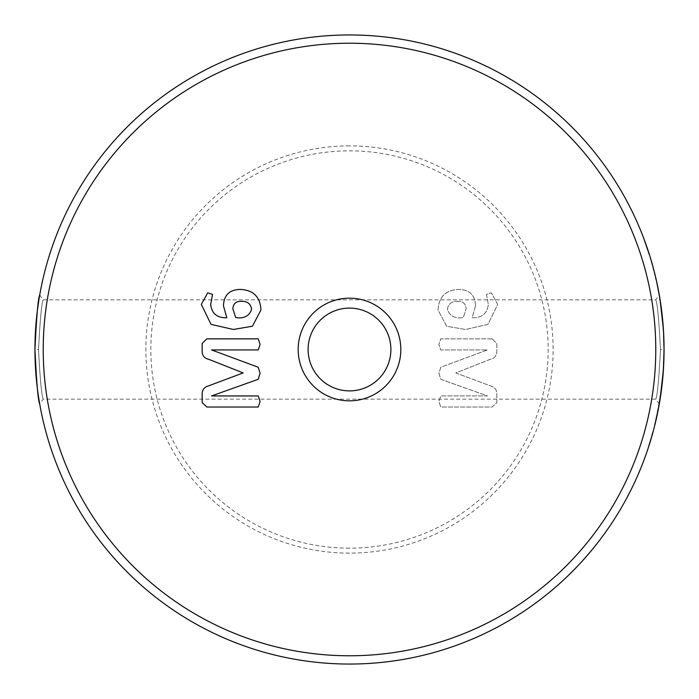 <?xml version="1.0" encoding="UTF-8"?>
<svg xmlns="http://www.w3.org/2000/svg" width="699" height="699" viewBox="0 0 699 699"><rect width="100%" height="100%" fill="white"/><g stroke="black" fill="none" stroke-linecap="round" stroke-linejoin="round"><path stroke-width="0.52" stroke-dasharray="3.5 2.62" d="M38.524 349.5C40.088 379.627 41.66 396.184 43.233 399.164C41.652 396.158 40.088 379.609 38.524 349.5C40.088 379.627 41.66 396.184 43.233 399.164C41.652 396.158 40.088 379.609 38.524 349.5C40.088 319.364 41.652 302.807 43.233 299.836C41.66 302.772 40.088 319.329 38.524 349.5C40.088 319.364 41.652 302.807 43.233 299.836C41.66 302.772 40.088 319.329 38.524 349.5L34.95 349.5L35.64 328.705M660.476 349.5C658.912 319.373 657.34 302.816 655.767 299.836C657.348 302.842 658.912 319.391 660.476 349.5C658.912 319.373 657.34 302.816 655.767 299.836C657.348 302.842 658.912 319.391 660.476 349.5C658.912 379.636 657.348 396.193 655.767 399.164C657.34 396.228 658.912 379.671 660.476 349.5C658.912 379.636 657.348 396.193 655.767 399.164C657.34 396.228 658.912 379.671 660.476 349.5L664.05 349.5L663.43 369.255A314.55 314.55 0 0 0 663.43 369.212L663.106 373.851M664.05 349.247L664.05 349.876M664.05 347.849L663.762 336.114A314.55 314.55 0 0 1 664.05 347.849A314.55 314.55 0 0 0 663.762 336.114L663.762 336.114M663.316 328.041A314.55 314.55 0 0 0 662.303 316.394A314.55 314.55 0 0 1 663.316 328.041L663.159 325.786A314.55 314.55 0 0 1 663.5 330.933L662.862 322.143A314.55 314.55 0 0 0 662.442 317.73A314.55 314.55 0 0 1 663.5 330.915L663.325 328.163M663.5 330.933L663.168 330.95A314.218 314.218 0 0 0 662.827 325.813L663.168 330.95A314.218 314.218 0 0 0 662.11 317.792L662.39 317.206M660.625 305.507L661.525 312.409A314.218 314.218 0 0 0 659.69 299.347L661.848 312.374A314.55 314.55 0 0 0 660.013 299.294L661.612 310.426M663.334 328.294L663.001 328.32A314.218 314.218 0 0 0 661.97 316.394L662.303 316.359A314.55 314.55 0 0 1 663.334 328.294L663.403 329.369M400.824 349.5A51.324 51.324 0 0 0 349.5 298.176A51.324 51.324 0 0 0 298.176 349.5A51.324 51.324 0 0 0 349.5 400.824A51.324 51.324 0 0 0 400.824 349.5M308.11 349.5A41.39 41.39 0 0 1 349.5 308.11A41.39 41.39 0 0 1 390.89 349.5A41.39 41.39 0 0 0 349.5 308.11A41.39 41.39 0 0 0 308.11 349.5A41.39 41.39 0 0 1 349.5 308.11A41.39 41.39 0 0 1 390.89 349.5A41.39 41.39 0 0 1 349.5 390.89A41.39 41.39 0 0 1 308.11 349.5A41.39 41.39 0 0 0 349.5 390.89A41.39 41.39 0 0 0 390.89 349.5A41.39 41.39 0 0 1 349.5 390.89A41.39 41.39 0 0 1 308.11 349.5M349.5 145.873A203.627 203.627 0 0 0 145.873 349.5A203.627 203.627 0 0 0 349.5 553.127A203.627 203.627 0 0 0 553.127 349.5A203.627 203.627 0 0 0 349.5 145.873M349.5 548.165A198.665 198.665 0 0 1 150.835 349.5A198.665 198.665 0 0 1 349.5 150.835A198.665 198.665 0 0 1 548.165 349.5A198.665 198.665 0 0 1 349.5 548.165M349.5 43.224A306.276 306.276 0 0 1 655.776 349.5A306.276 306.276 0 0 1 349.5 655.776A306.276 306.276 0 0 1 43.224 349.5A306.276 306.276 0 0 1 349.5 43.224M349.5 664.05A314.55 314.55 0 0 0 664.05 349.5A314.55 314.55 0 0 0 349.5 34.95A314.55 314.55 0 0 0 34.95 349.5A314.55 314.55 0 0 0 349.5 664.05M660.031 399.645L659.943 400.169M663.325 370.82L663.368 370.164M664.015 354.175L664.024 353.231M662.958 375.669L663.098 369.229L661.813 384.074M663.43 369.212L663.43 369.212A314.55 314.55 0 0 1 663.43 369.255L663.098 369.229A314.218 314.218 0 0 0 663.098 369.194A314.218 314.218 0 0 1 663.098 369.229L663.351 370.461M661.839 312.296L659.437 295.817A314.55 314.55 0 0 0 656.903 282.807L659.961 298.927A314.55 314.55 0 0 1 661.839 312.296L661.726 311.308M659.41 295.668A314.55 314.55 0 0 0 657.077 283.645L656.754 283.715A314.218 314.218 0 0 1 659.087 295.721L659.41 295.668M655.697 420.064L654.509 425.009A314.218 314.218 0 0 0 655.697 420.064L659.62 400.09A314.218 314.218 0 0 1 654.622 424.573L658.056 408.889L654.509 425.009M654.946 424.651L654.946 424.651A314.55 314.55 0 0 0 659.943 400.151L659.62 400.09M660.511 396.551L656.815 416.587A314.55 314.55 0 0 0 661.979 385.516L659.463 401.051L662.04 385.035A314.55 314.55 0 0 1 660.511 396.551L656.815 416.587M663.683 354.253L663.115 369.028L663.744 363.366M663.412 363.366L663.438 369.046M646.933 247.158L647.58 249.062M648.244 251.037L644.356 239.94M649.188 255.039L644.225 240.543M644.924 241.496L645.273 242.457M645.09 241.95L646.479 245.838M652.316 264.388L652.316 264.388A314.55 314.55 0 0 0 650.341 257.66L650.149 257.031L650.026 257.756A314.218 314.218 0 0 1 652.001 264.475L652.962 267.997A314.218 314.218 0 0 1 654.71 274.786L654.701 274.768A314.218 314.218 0 0 0 650.035 257.765L650.35 257.669A314.55 314.55 0 0 1 655.024 274.69A314.55 314.55 0 0 0 653.285 267.909M652.49 266.24L653.049 267.035M653.076 267.149L653.224 267.682M654.858 275.415L654.71 274.786M657.506 285.681L657.733 286.791M657.908 287.656L657.139 285.515L658.109 290.391L657.139 285.515M659.087 295.721L658.432 290.321M658.764 292.077L655.286 277.197M657.156 285.62L656.475 280.867M656.492 280.946L656.658 281.723M656.824 282.457L657.322 284.799M660.966 305.533L661.105 306.581M660.607 305.384L660.223 300.596M660.24 300.675L660.363 301.461M660.476 302.204L660.826 304.572M664.024 345.149A314.55 314.55 0 0 0 663.805 337.032L663.447 336.368L663.473 337.049A314.218 314.218 0 0 1 663.692 345.149L663.701 345.848L663.692 345.149A314.218 314.218 0 0 0 663.473 337.049L663.805 337.032A314.55 314.55 0 0 1 664.024 345.149L663.701 345.848M663.945 357.635L663.823 361.366M663.456 362.265L663.701 352.785L663.735 363.541M663.351 364.677L663.858 360.509M663.849 360.771L663.805 361.995M663.613 357.739L663.657 365.193L664.05 350.723M663.325 365.184L663.613 357.722M663.718 349.867L664.041 352.279M663.701 352.785L663.998 355.415M662.617 379.522L662.582 379.863A314.55 314.55 0 0 1 662.337 382.239L662.337 382.266A314.55 314.55 0 0 0 662.556 380.099L662.294 382.72M662.18 383.716L662.818 377.311M662.801 377.556L662.678 378.814M662.337 382.239L662.014 382.204A314.218 314.218 0 0 0 662.233 380.064L663.045 374.629M662.495 380.719L662.39 381.803M662.268 382.947L662.215 383.445M662.713 374.647L662.058 384.852L663.29 371.387M663.229 372.165L663.115 373.72M661.726 384.808L663.054 369.911L661.647 385.533L662.801 373.554L662.582 379.863M663.316 371.029L663.194 372.707M659.035 405.437L659.253 404.223A314.55 314.55 0 0 0 660.319 397.801L659.996 397.757A314.218 314.218 0 0 1 658.93 404.171L658.93 404.162A314.218 314.218 0 0 0 659.865 398.535L659.996 397.757M659.253 404.214A314.55 314.55 0 0 0 660.197 398.587L661.114 392.357M660.721 392.777L659.943 398.089A314.218 314.218 0 0 1 659.34 401.785A314.218 314.218 0 0 0 659.856 398.613L659.908 398.29A314.218 314.218 0 0 1 659.34 401.785A314.218 314.218 0 0 0 660.066 397.303L661.21 389.16M660.52 394.219L660.73 395.084M660.459 396.892L660.319 397.801M655.522 420.807A314.218 314.218 0 0 1 655.033 422.869L654.456 425.228A314.218 314.218 0 0 0 655.679 420.143L657.803 410.182L655.845 420.885A314.55 314.55 0 0 1 655.356 422.947L655.173 423.708M656.728 415.398L655.618 420.37A314.218 314.218 0 0 1 655.033 422.869A314.218 314.218 0 0 0 655.714 419.968L656.728 415.398L656.623 417.434M656.597 417.565L655.959 420.387M654.605 424.643L654.701 425.621M654.675 425.735L654.535 426.268M654.482 426.495L654.78 425.307A314.55 314.55 0 0 0 655.994 420.213L657.471 411.833M656.527 416.342L657.803 410.182M650.891 439.522L653.233 431.283M650.07 442.222L649.878 442.843M649.721 443.349L649.188 445.036M650.297 441.497L652.962 431.003L650.655 439.155M649.563 443.874L652.499 433.957M652.412 434.28L649.939 441.523M651.171 438.588L651.022 439.086M457.216 301.356C462.747 301.024 465.726 303.497 466.163 308.757L463.288 317.547C455.032 318.849 449.745 316.123 447.421 309.36C448.19 303.925 451.458 301.26 457.216 301.356C462.747 301.024 465.726 303.497 466.163 308.757L463.288 317.547C455.032 318.849 449.745 316.123 447.421 309.36C448.19 303.925 451.458 301.26 457.216 301.356M492.157 338.849L440.772 338.849L438.902 344.415L440.763 349.928L487.465 349.928L440.816 367.22L438.902 373.292L440.816 379.312L487.465 395.94L440.763 395.94L438.902 401.506L440.772 407.019L492.157 407.019L496.84 402.598L496.84 394.9C497.094 390.033 494.875 386.993 490.2 385.778L455.835 372.934L490.104 359.365C494.508 358.404 496.753 355.756 496.84 351.405L496.84 343.497L492.157 338.849L440.772 338.849L438.902 344.415L440.763 349.928L487.465 349.928L440.816 367.22L438.902 373.292L440.816 379.312L487.465 395.94L440.763 395.94L438.902 401.506L440.772 407.019L492.157 407.019L496.84 402.598L496.84 394.9C497.094 390.033 494.875 386.993 490.2 385.778L455.835 372.934L490.104 359.365C494.508 358.404 496.753 355.756 496.84 351.405L496.84 343.497L492.157 338.849M475.538 305.839C475.11 294.978 469.396 289.508 458.404 289.43C445.508 290.19 438.719 297.031 438.046 309.945L446.591 326.241L465.621 329.474L487.963 324.38L497.697 304.441L491.301 292.837L486.487 294.41L488.321 304.502C487.203 313.624 481.821 318.045 472.174 317.774L475.538 305.839C475.11 294.978 469.396 289.508 458.404 289.43C445.508 290.19 438.719 297.031 438.046 309.945L446.591 326.241L465.621 329.474L487.963 324.38L497.697 304.441L491.301 292.837L486.487 294.41L488.321 304.502C487.203 313.624 481.821 318.045 472.174 317.774L475.538 305.839M206.843 338.849L258.228 338.849L260.098 344.415L258.237 349.928L211.535 349.928L258.184 367.22L260.098 373.292L258.184 379.312L211.535 395.94L258.237 395.94L260.098 401.506L258.228 407.019L206.843 407.019L202.16 402.598L202.16 394.9C201.906 390.033 204.125 386.993 208.8 385.778L243.165 372.934L208.896 359.365C204.492 358.404 202.247 355.756 202.16 351.405L202.16 343.497L206.843 338.849M241.784 301.356C236.253 301.024 233.274 303.497 232.837 308.757L235.712 317.547C243.968 318.849 249.255 316.123 251.579 309.36C250.81 303.925 247.542 301.26 241.784 301.356M223.462 305.839C223.89 294.978 229.604 289.508 240.596 289.43C253.492 290.19 260.281 297.031 260.954 309.945L252.409 326.241L233.379 329.474L211.037 324.38L201.303 304.441L207.699 292.837L212.513 294.41L210.679 304.502C211.797 313.624 217.179 318.045 226.826 317.774L223.462 305.839M38.969 299.355L39.057 298.831M663.718 347.849A314.218 314.218 0 0 0 663.438 336.132A314.218 314.218 0 0 1 663.718 347.849M663.001 328.32L661.97 316.394M663.028 374.821L662.801 373.554M659.105 295.869A314.218 314.218 0 0 0 656.571 282.877L659.961 298.927M656.571 282.877L657.296 284.65M661.516 312.339A314.218 314.218 0 0 0 659.629 298.98M657.977 289.709L656.754 283.715M661.97 316.429L661.97 316.429A314.218 314.218 0 0 1 662.984 328.067A314.218 314.218 0 0 0 661.97 316.429M656.492 416.517A314.218 314.218 0 0 0 661.656 385.472L659.463 401.051M660.188 396.499A314.218 314.218 0 0 0 661.708 385L661.647 385.533M664.006 354.926L663.971 356.691M645.098 242.946L648.069 251.57L645.579 243.304M648.069 251.57L645.413 242.833M647.073 247.551L647.3 248.215M645.841 244.03L646.654 246.336M658.109 290.391L657.479 285.559M658.213 289.194L658.301 289.639M659.279 296.857L660.634 305.577M660.59 305.28L661.044 306.145M661.254 310.207L660.931 305.341M663.543 331.614L662.53 322.178A314.218 314.218 0 0 0 662.11 317.765L662.04 317.093L662.442 317.73M663.674 354.769L663.718 349.133M663.701 353.152L663.622 357.128M663.928 358.176L663.901 359.216M663.893 359.347L663.823 361.488M663.622 357.469L664.033 352.785M663.788 362.274L663.945 357.477M664.033 353.082L663.98 356.036M663.622 357.364L663.936 358.089M663.491 361.532L663.954 357.137M663.91 358.814L663.901 359.277M662.337 382.266L661.927 383L662.005 382.231A314.218 314.218 0 0 0 662.25 379.828M662.958 375.739L663.054 369.911M660.066 397.303L660.389 397.355A314.55 314.55 0 0 1 659.664 401.846L659.664 401.846A314.55 314.55 0 0 0 660.267 398.142L660.302 397.906M660.389 397.355L661.036 392.925M661.027 393.004L660.861 394.157M659.908 398.29L660.817 394.463M660.8 394.577L660.686 395.389M660.66 395.582L660.572 396.141M659.856 398.613L660.188 398.666A314.55 314.55 0 0 1 659.664 401.846A314.55 314.55 0 0 0 660.232 398.343M657.462 411.912L657.095 413.686M655.618 420.37L655.942 420.449A314.55 314.55 0 0 1 655.356 422.947A314.55 314.55 0 0 0 656.038 420.047L657.016 415.625M656.212 419.295L656.055 419.95M656.929 416.054L656.684 417.154M648.628 445.7L651.057 437.784M659.288 404.022L655.767 399.164L43.233 399.164L39.712 404.022M39.712 294.978L43.233 299.836L655.767 299.836L659.288 294.978"/><path stroke-width="1.05" d="M34.95 349.5C36.531 382.633 38.113 400.807 39.712 404.022C38.113 400.824 36.531 382.65 34.95 349.5C36.531 382.633 38.113 400.807 39.712 404.022C38.113 400.824 36.531 382.65 34.95 349.5C36.531 316.35 38.122 298.167 39.712 294.978C38.113 298.193 36.531 316.367 34.95 349.5M663.517 331.204L664.041 347.849M663.762 336.114L663.5 330.915M663.325 328.163L662.442 317.757M662.39 317.206L659.437 295.817M661.612 310.426L661.726 311.308M661.534 309.797L660.022 299.321M660.005 299.242L663.334 328.303L662.303 316.359M663.403 329.369L663.508 331.011M298.176 349.5A51.324 51.324 0 0 1 349.5 298.176A51.324 51.324 0 0 1 400.824 349.5A51.324 51.324 0 0 1 349.5 400.824A51.324 51.324 0 0 1 298.176 349.5M390.89 349.5A41.39 41.39 0 0 0 349.5 308.11A41.39 41.39 0 0 0 308.11 349.5A41.39 41.39 0 0 0 349.5 390.89A41.39 41.39 0 0 0 390.89 349.5M349.5 655.776A306.276 306.276 0 0 0 655.776 349.5A306.276 306.276 0 0 0 349.5 43.224A306.276 306.276 0 0 0 43.224 349.5A306.276 306.276 0 0 0 349.5 655.776M349.5 34.95A314.55 314.55 0 0 1 664.05 349.5A314.55 314.55 0 0 1 349.5 664.05A314.55 314.55 0 0 1 34.95 349.5A314.55 314.55 0 0 1 349.5 34.95M662.136 384.118L661.665 388.198M661.612 388.6L660.031 399.645M659.943 400.169L663.325 370.82M663.386 369.937L664.015 354.175M664.024 353.231L664.05 349.876M663.316 371.02L663.43 369.212M659.41 295.668L657.077 283.645M654.832 425.088A314.55 314.55 0 0 0 656.02 420.134M654.946 424.651L658.379 408.95L662.04 385.035M659.786 401.104L659.873 400.571M663.438 369.046L664.033 353.152M647.58 249.062L648.244 251.037M645.273 242.457L649.502 254.943M644.53 240.43L644.924 241.496M644.356 239.94L645.09 241.95M646.217 245.087L646.933 247.158M652.316 264.388L652.805 266.153M655.024 274.707L655.181 275.345M650.149 257.031L650.341 257.66M657.733 286.791L657.908 287.656M658.213 289.194L658.432 290.33M658.432 290.321L658.624 291.326M655.61 277.119L656.903 282.807M656.658 281.723L656.824 282.457M657.322 284.799L657.506 285.681M661.105 306.581L661.228 307.464M661.271 307.813L661.499 309.535M659.603 296.795L660.922 305.227M660.363 301.461L660.476 302.204M660.826 304.572L660.948 305.463M663.316 328.041L663.543 331.614M664.024 345.149L664.033 345.848M663.779 336.359L663.805 337.032M663.735 363.541L663.657 365.201M663.805 361.995L663.744 363.288M664.05 349.133L664.006 354.769M664.041 352.279L664.033 353.082M663.998 355.415L663.945 357.635M662.268 382.938L662.119 384.319M661.97 385.577L662.032 385.053M663.106 373.851L663.045 374.638M662.958 375.669L662.801 377.556M662.678 378.814L662.617 379.522M662.757 378.019L662.556 380.142M662.39 381.803L662.268 382.947M663.29 371.387L663.229 372.165M663.115 373.72L662.958 375.739M663.194 372.707L663.124 373.572M662.818 377.311L662.687 378.709M659.253 404.223L659.035 405.437M661.429 390.042L660.861 394.157M661.114 392.357L661.053 392.821M660.73 395.084L660.459 396.892M657.576 412.987L656.938 415.992M655.959 420.387L655.845 420.885M655.356 422.947L654.919 424.721M657.803 411.894L657.366 414M657.287 414.376L656.85 416.412M658.126 410.243L657.785 411.982M651.022 439.086L650.891 439.522M653.233 431.283L650.07 442.222M649.878 442.843L649.721 443.349M649.188 445.036L648.943 445.796M650.856 439.645L650.297 441.497M650.262 441.619L649.563 443.874M651.381 437.88L651.171 438.588M241.784 301.356C236.253 301.024 233.274 303.497 232.837 308.757L235.712 317.547C243.968 318.849 249.255 316.123 251.579 309.36C250.81 303.925 247.542 301.26 241.784 301.356M258.228 338.849L260.098 344.415L258.237 349.928L211.535 349.928L258.184 367.22L260.098 373.292L258.184 379.312L211.535 395.94L258.237 395.94L260.098 401.506L258.228 407.019L206.843 407.019L202.16 402.598L202.16 394.9C201.906 390.033 204.125 386.993 208.8 385.778L243.165 372.934L208.896 359.365C204.492 358.404 202.247 355.756 202.16 351.405L202.16 343.497L206.843 338.849L258.228 338.849M240.596 289.43C253.492 290.19 260.281 297.031 260.954 309.945L252.409 326.241L233.379 329.474L211.037 324.38L201.303 304.441L207.699 292.837L212.513 294.41L210.679 304.502C211.797 313.624 217.179 318.045 226.826 317.774L223.462 305.839C223.89 294.978 229.604 289.508 240.596 289.43M35.64 328.705L37.335 310.802M37.388 310.4L38.969 299.355M39.057 298.831L39.712 294.978M646.654 246.336L647.073 247.551M647.3 248.215L648.384 251.465M657.296 284.65L657.462 285.445M661.044 306.145L661.577 310.164M663.98 356.036L663.945 357.705M663.936 358.089L663.91 358.814M663.884 359.723L663.832 361.173M663.971 356.691L663.954 357.364M660.572 396.141L660.302 397.906M660.808 394.533L660.337 397.67M660.328 397.74L660.188 398.666M656.641 417.382L656.212 419.295M656.055 419.95L655.942 420.449"/></g></svg>
